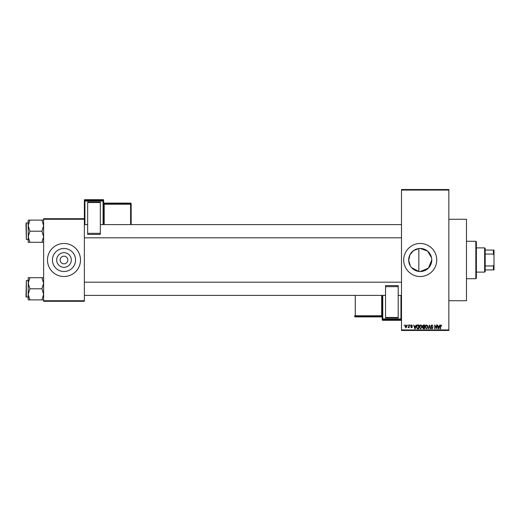 <?xml version="1.0" encoding="UTF-8"?>
<svg xmlns="http://www.w3.org/2000/svg" width="520" height="520" viewBox="0 0 520 520"><rect width="100%" height="100%" fill="white"/><g stroke="black" fill="none" stroke-linecap="round" stroke-linejoin="round"><path stroke-width="0.78" d="M431.535 257.731L427.544 251.082L420.219 248.463L418.834 248.541L413.524 250.601L409.877 254.885L408.694 260.52L410.378 266.019M411.606 267.677L418.834 271.459L420.219 271.538L428.382 268.164L431.762 260M420.219 248.463A11.537 11.537 0 0 0 408.681 260A11.537 11.537 0 0 0 420.219 271.538A11.537 11.537 0 0 0 431.762 260A11.537 11.537 0 0 0 420.219 248.463M420.219 243.483A16.517 16.517 0 0 0 403.702 260A16.517 16.517 0 0 0 420.219 276.517A16.517 16.517 0 0 0 436.741 260A16.517 16.517 0 0 0 420.219 243.483M448.851 219.258L466.473 219.258L466.473 300.742L448.851 300.742M63.993 267.312A7.312 7.312 0 0 1 56.68 260A7.312 7.312 0 0 1 63.993 252.688A7.312 7.312 0 0 1 71.305 260A7.312 7.312 0 0 1 63.993 267.312M63.993 256.146A3.854 3.854 0 0 0 60.138 260A3.854 3.854 0 0 0 63.993 263.855A3.854 3.854 0 0 0 67.847 260A3.854 3.854 0 0 0 63.993 256.146M63.993 248.463A11.537 11.537 0 0 0 52.449 260A11.537 11.537 0 0 0 63.993 271.538A11.537 11.537 0 0 0 75.53 260A11.537 11.537 0 0 0 63.993 248.463M63.993 243.483A16.517 16.517 0 0 0 47.476 260A16.517 16.517 0 0 0 63.993 276.517A16.517 16.517 0 0 0 80.509 260A16.517 16.517 0 0 0 63.993 243.483M407.407 325.52L407.758 324.968L407.407 325.52M408.811 326.423L408.811 324.968L409.162 324.968L409.162 327.776L408.811 327.327L408.057 327.672L408.811 326.423M409.812 325.52L410.163 324.968L409.812 325.52M410.709 325.825L411.56 324.922L412.412 325.819L411.535 325.319L411.06 325.754L412.36 327.022L411.574 327.821L410.761 327.022L411.56 327.425L412.016 327.08L410.709 325.825M415.597 326.118L416.267 324.968L415.2 328.822L414.83 328.822L413.712 324.968L414.382 326.118L415.597 326.118M420.674 324.922L421.675 325.526L422.026 326.846L420.667 328.874L419.322 326.892L419.666 325.507L420.674 324.922M426.426 324.922L427.434 325.526L427.778 326.846L426.426 328.874L425.074 326.892L425.425 325.507L426.426 324.922M441.038 324.922L441.792 326.118L441.019 325.37L440.642 325.663L440.596 328.822L440.245 328.822L440.245 326.209L441.038 324.922M401.499 329.927L448.851 329.927L448.851 330.473L401.499 330.473L401.499 189.527L448.851 189.527L448.851 190.073L401.499 190.073M448.851 329.927L448.851 190.073M439.225 326.118L439.894 324.968L438.828 328.822L438.457 328.822L437.34 324.968L438.009 326.118L439.225 326.118M436.585 328.055L436.585 324.968L436.937 324.968L436.937 328.822L435.084 325.735L435.084 328.822L434.74 328.822L434.74 324.968L436.585 328.055M430.833 326.04L431.925 324.922L433.082 326.222L431.893 325.37L431.184 326.027L432.985 327.821L431.99 328.874L430.931 327.724L431.977 328.425L432.523 327.411L431.366 326.957L430.833 326.04M428.012 328.822L429.455 324.968L430.495 328.822L430.131 328.822L429.306 325.423L428.382 328.822L428.012 328.822M422.422 326.099L423.488 324.968L424.574 324.968L424.574 328.822L423.488 328.822L422.526 327.853L422.903 327.048L422.422 326.099M416.468 326.918C416.377 325.819 416.819 325.169 417.794 324.968L418.821 324.968L418.821 328.822L417.281 328.75L416.468 326.918M404.957 326.397L405.932 324.922L406.906 326.372L405.932 327.821L404.957 326.397M404.105 325.52L404.456 324.968L404.105 325.52M43.622 218.706L84.364 218.706L84.364 219.258L43.622 219.258L43.622 218.706M84.364 300.742L84.364 301.294L43.622 301.294L43.622 300.742L84.364 300.742L84.364 219.258M43.622 300.742L43.622 219.258M438.776 327.691L439.101 326.573L438.126 326.573L438.613 328.425L438.776 327.691M426.426 328.425L427.427 326.839L426.433 325.37L425.425 326.905L425.575 327.776L426.426 328.425M424.223 328.374L424.223 327.223L423.202 327.256L422.877 327.788L424.223 328.374M424.223 326.775L424.223 325.423L423.118 325.468L422.773 326.099L424.223 326.775M420.667 328.425L421.675 326.839L420.674 325.37L419.673 326.905L419.822 327.776L420.667 328.425M418.47 328.374L418.47 325.423L417.84 325.423L416.956 325.981L416.819 326.924L417.352 328.296L418.47 328.374M415.149 327.691L415.48 326.573L414.505 326.573L414.993 328.425L415.149 327.691M405.938 327.425L406.556 326.372L405.918 325.319L405.308 326.372L405.938 327.425M475.832 278.72L475.832 241.28L476.379 241.833L476.379 278.168L475.832 278.72L466.473 278.72M475.832 241.28L466.473 241.28M418.834 248.541L418.834 271.459M28.204 283.257L28.204 294.339L29.92 288.795L28.204 283.257L29.92 277.713L28.204 277.713L28.204 283.257M26.331 297.057L26 296.725L26.331 280.54L26.331 297.057L28.204 297.057M43.622 277.713L41.906 277.713L43.622 283.257L41.906 288.795L29.92 288.795M41.906 277.713L29.92 277.713M41.906 288.795L43.622 294.339L41.906 299.877L29.92 299.877L28.204 294.339L28.204 299.877L29.92 299.877M41.906 299.877L43.622 299.877M484.64 247.884L485.193 248.436L485.193 271.564L484.64 272.116L484.64 247.884L476.379 247.884M485.193 250.088L494 250.088L494 269.913L493.447 269.913L493.447 265.954L494 264.797M485.193 265.954L493.447 265.954M494 255.203L493.447 254.046L493.447 250.088M485.193 254.046L493.447 254.046M485.193 269.913L493.447 269.913M43.622 220.123L41.906 220.123L43.622 225.661L41.906 231.205L43.622 236.743L41.906 242.287L29.92 242.287L28.204 236.743L29.92 231.205L28.204 225.661L29.92 220.123L28.204 220.123L28.204 242.287L29.92 242.287M28.204 222.944L26.331 222.944L26.331 239.46L26 224.049M41.906 220.123L29.92 220.123M41.906 231.205L29.92 231.205M41.906 242.287L43.622 242.287M26.331 280.54L28.204 280.54L28.204 277.713M26.331 239.46L28.204 239.46L28.204 242.287M103.636 200.226A0.552 0.552 0 0 0 103.084 199.674L84.916 199.674L84.916 200.493L103.084 200.493L103.084 199.674A0.552 0.552 180 0 1 103.636 200.226L103.636 224.594M87.666 202.078L100.328 202.078L100.328 202.527L87.666 202.527L87.666 202.078M100.328 233.337L100.328 234.403L87.666 234.403L87.666 233.337L100.328 233.337L100.328 202.527M100.328 234.403L87.666 234.403M87.666 233.337L87.666 202.527M84.364 218.706L84.364 200.226A0.552 0.552 180 0 1 84.916 199.674L103.084 199.674M131.163 203.665A0.552 0.552 0 0 0 130.611 203.112L104.182 203.112L104.182 203.658L130.611 203.658L130.611 203.112A0.552 0.552 0 0 1 131.163 203.665L131.163 224.594M382.232 295.406L382.232 318.955L382.232 295.406L382.232 315.757L381.68 315.776L381.68 295.406M382.232 319.774A0.552 0.552 0 0 0 382.779 320.327L382.779 320.327A0.552 0.552 -0 0 1 382.232 319.774L382.232 318.955A0.552 0.552 -0 0 0 382.779 319.507L382.779 320.327L400.953 320.327L400.953 319.507L382.779 319.507L382.779 318.942L400.953 318.942L400.953 295.406M355.251 295.406L355.251 315.776L381.68 315.776L381.68 316.342A0.552 0.552 -0 0 1 382.232 316.894L382.232 317.44A0.552 0.552 180 0 0 381.68 316.888L381.68 316.342L355.251 316.342L355.251 316.888L381.68 316.888L382.232 317.44M382.232 316.375L382.232 295.471M398.197 317.922L385.535 317.922L385.535 317.473L398.197 317.473L398.197 317.922M385.535 286.663L385.535 285.597L398.197 285.597L398.197 286.663L385.535 286.663L385.535 317.473M385.535 285.597L398.197 285.597M398.197 286.663L398.197 317.473M103.084 224.594L103.084 201.058L84.916 201.058L84.916 224.594M130.611 224.594L130.611 204.224L104.182 204.224L104.182 224.594M131.163 204.204A0.552 0.552 180 0 0 130.611 203.658L130.611 204.224L131.163 204.204M104.182 203.112L104.182 203.112A0.552 0.552 0 0 1 103.636 202.56L104.182 203.112L130.611 203.112M103.636 204.243L104.182 204.224L104.182 203.658A0.552 0.552 180 0 1 103.636 203.106M103.636 201.045A0.552 0.552 180 0 0 103.084 200.493L103.084 201.058L103.636 201.045M84.916 200.493A0.552 0.552 180 0 0 84.364 201.045L84.916 201.058L84.916 200.493M382.779 295.406L382.779 318.942L382.232 318.955M354.699 315.796A0.552 0.552 -0 0 0 355.251 316.342L355.251 315.776L354.699 315.796M355.251 316.888A0.552 0.552 180 0 1 354.699 316.336A0.552 0.552 0 0 0 355.251 316.888L381.68 316.888M400.953 320.327L400.953 320.327A0.552 0.552 -0 0 0 401.499 319.774A0.552 0.552 0 0 1 400.953 320.327L382.779 320.327M400.953 319.507A0.552 0.552 -0 0 0 401.499 318.955L400.953 318.942L400.953 319.507M401.499 295.406L398.197 295.406M385.535 295.406L84.364 295.406M401.499 282.191L84.364 282.191M84.364 224.594L87.666 224.594M100.328 224.594L401.499 224.594M84.364 237.809L401.499 237.809M484.64 272.116L476.379 272.116M26.331 222.944L26 223.275L26.331 222.944M84.916 199.674A0.552 0.552 0 0 0 84.364 200.226"/></g></svg>
